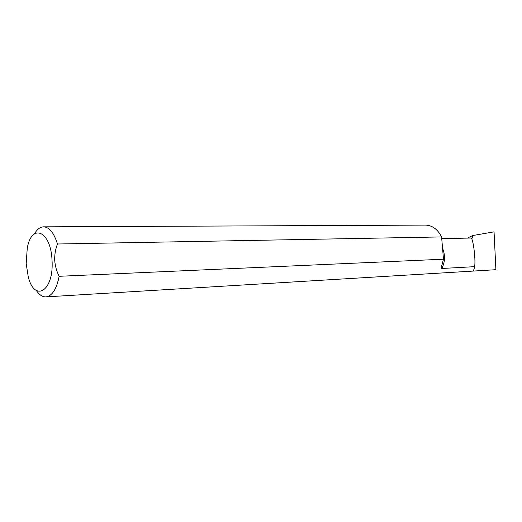 <?xml version="1.0" encoding="UTF-8"?>
<svg xmlns="http://www.w3.org/2000/svg" width="522" height="522" viewBox="0 0 522 522"><rect width="100%" height="100%" fill="white"/><g stroke="black" fill="none" stroke-linecap="round" stroke-linejoin="round"><path stroke-width="0.78" d="M52.03 260.413C50.973 230.724 31.561 222.763 27.248 248.283L26.185 263.623L28.24 276.738C34.55 302.851 54.086 291.165 52.03 260.413M57.479 244.002L441.592 236.929L443.485 259.206L59.149 276.295C56.611 271.303 55.13 265.959 54.706 260.25C54.536 254.573 55.462 249.157 57.479 244.002C53.975 232.858 49.336 227.135 43.548 226.835C40.116 226.972 37.101 229.302 34.498 233.83M470.779 238.071L472.736 238.032L472.58 235.566L494.053 231.846L495.9 269.704L472.56 271.114C473.408 271.009 474.1 269.535 474.642 266.67C475.933 258.501 472.704 235.435 470.59 238.045L441.703 238.632M443.485 259.206L441.416 266.762L441.795 268.484L474.642 266.67M36.39 290.5C39.32 294.904 42.523 297.031 46.001 296.887C52.213 295.961 56.591 289.09 59.149 276.295M43.548 226.835L425.378 225.099C432.262 225.315 437.671 229.256 441.592 236.929M472.58 235.566L468.756 237.438L468.299 238.091M441.795 268.484C445.168 261.953 445.39 255.141 442.46 248.054M472.56 271.114L46.001 296.887M442.493 263.218L441.416 266.768"/></g></svg>
